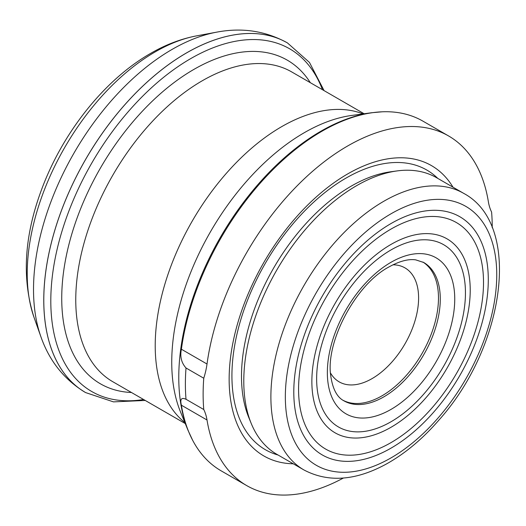 <?xml version="1.0" encoding="UTF-8"?>
<svg xmlns="http://www.w3.org/2000/svg" width="526" height="526" viewBox="0 0 526 526"><rect width="100%" height="100%" fill="white"/><g stroke="black" fill="none" stroke-linecap="round" stroke-linejoin="round"><path stroke-width="0.79" d="M391.042 223.537A137.536 79.406 -60 0 1 488.292 279.681A137.536 79.406 -60 0 1 391.042 448.126A137.536 79.406 -60 0 1 294.81 375.176A137.536 79.406 -60 0 1 377.004 232.821A137.536 79.406 -60 0 1 391.042 223.537M391.042 421.74A105.22 60.746 120 0 0 401.785 414.639A105.22 60.746 120 0 0 464.668 305.731A105.22 60.746 120 0 0 398.221 246.175A105.22 60.746 120 0 0 316.731 374.584A105.22 60.746 120 0 0 391.042 421.74M492.231 227.738A204.423 118.021 120 0 0 491.593 212.057A63.883 36.886 -60 0 1 488.345 201.59A201.866 116.548 120 0 0 448.612 135.971L422.989 121.177A201.866 116.548 120 0 0 382.323 111.795A201.866 116.548 120 0 0 322.057 131.178A201.866 116.548 120 0 0 181.391 349.225C179.872 356.621 181.417 362.874 186.02 367.99L203.766 378.233A204.423 118.021 120 0 0 203.766 409.53A63.883 36.886 -60 0 1 207.014 419.998A201.866 116.548 120 0 0 246.747 485.616A201.866 116.548 120 0 0 343.353 478.042M186.02 367.99A204.423 118.021 120 0 0 186.02 399.287C181.424 397.183 179.879 399.155 181.391 405.204A201.866 116.548 120 0 0 192.661 440.295A201.866 116.548 120 0 0 221.124 470.823L246.747 485.616M186.02 399.287L203.766 409.53M452.991 187.184A167.63 96.777 120 0 0 347.679 173.928A167.63 96.777 120 0 0 232.499 344.977A167.63 96.777 120 0 0 293.291 463.8M448.612 135.971A201.866 116.548 120 0 0 304.488 178.63A201.866 116.548 120 0 0 207.014 364.018A63.883 36.886 -60 0 1 203.766 378.233M330.492 372.987A65.796 37.99 120 0 0 339.171 381.863A65.796 37.99 120 0 0 404.974 343.873A65.796 37.99 120 0 0 404.974 267.892A65.796 37.99 120 0 0 392.948 264.808M463.669 193.351L436.567 177.703A159.707 92.208 120 0 0 397.005 170.93A159.707 92.208 120 0 0 356.713 185.612A159.707 92.208 120 0 0 251.218 423.443A159.707 92.208 120 0 0 276.86 454.319L303.962 469.968C328.336 482.796 355.905 480.751 386.682 463.833C405.257 453.438 422.694 438.829 439 420.011C504.789 346.627 522.62 224.76 463.669 193.351A159.707 92.208 120 0 0 383.816 201.261A159.707 92.208 120 0 0 279.484 341.992A159.707 92.208 120 0 0 303.962 469.968M343.064 400.306A79.853 46.104 120 0 0 421.937 353.663A79.853 46.104 120 0 0 422.897 262.04M391.042 244.399A111.979 64.652 -60 0 1 470.224 290.115A111.979 64.652 -60 0 1 391.042 427.263A111.979 64.652 -60 0 1 312.694 367.865A111.979 64.652 -60 0 1 379.614 251.954A111.979 64.652 -60 0 1 391.042 244.399M391.042 442.603A130.77 75.501 120 0 0 404.395 433.779A130.77 75.501 120 0 0 482.546 298.42A130.77 75.501 120 0 0 399.964 224.405A130.77 75.501 120 0 0 298.683 384A130.77 75.501 120 0 0 391.042 442.603M391.042 213.773A149.483 86.303 120 0 0 299.504 449.704A149.483 86.303 120 0 0 482.585 344.004A149.483 86.303 120 0 0 391.042 213.773M391.042 262.283A90.071 52.002 120 0 0 335.884 404.448A90.071 52.002 120 0 0 446.206 340.756A90.071 52.002 120 0 0 391.042 262.283M188.13 430.551L180.471 411.825A187.427 108.211 120 0 1 304.278 132.703A187.427 108.211 120 0 1 351.572 115.47L371.612 112.742A200.998 116.049 120 0 0 320.899 131.217A200.998 116.049 120 0 0 188.13 430.551L192.661 440.295M155.341 51.804A181.194 104.615 120 0 0 34.039 317.408C21.816 279.273 24.111 237.259 40.923 191.352C61.641 134.058 103.635 80.268 150.541 53.442C165.532 44.723 180.878 38.865 196.586 35.867A181.194 104.615 120 0 0 155.341 51.804M196.586 35.867L216.771 32.139A196.04 113.189 120 0 0 172.147 49.378A196.04 113.189 120 0 0 40.903 336.752L34.039 317.408M216.771 32.139C242.124 27.332 265.683 30.922 287.439 42.922L287.466 42.935A201.866 116.548 120 0 0 287.439 42.922A201.866 116.548 120 0 0 186.506 52.916A201.866 116.548 120 0 0 54.632 230.809A201.866 116.548 120 0 0 85.574 392.567A201.866 116.548 120 0 0 85.587 392.574C64.31 379.719 49.418 361.112 40.903 336.752M324.095 90.636L309.459 62.43L287.466 42.935A201.866 116.548 120 0 0 186.533 52.929A201.866 116.548 120 0 0 54.658 230.822A201.866 116.548 120 0 0 85.6 392.58L113.484 401.877L145.222 400.45M322.458 89.69A197.875 114.241 120 0 0 190.721 58.61A197.875 114.241 120 0 0 52.863 272.152A197.875 114.241 120 0 0 143.591 399.504M310.327 82.687A186.861 107.883 120 0 0 193.864 69.419A186.861 107.883 120 0 0 65.711 258.831A186.861 107.883 120 0 0 131.461 392.501M364.143 113.761L291.68 71.917A178.873 103.274 120 0 0 202.24 80.78A178.873 103.274 120 0 0 85.39 238.403A178.873 103.274 120 0 0 112.807 381.731L185.277 423.575M363.058 113.905A178.873 103.274 120 0 0 281.693 126.648A178.873 103.274 120 0 0 167.044 277.215A178.873 103.274 120 0 0 184.863 422.562M437.79 178.406A161.456 93.214 120 0 0 346.088 178.051A161.456 93.214 120 0 0 237.686 331.11A161.456 93.214 120 0 0 278.083 455.023M397.005 170.93L390.47 171.818A155.282 89.65 120 0 0 351.296 186.092A155.282 89.65 120 0 0 248.719 417.342L251.218 423.443M343.892 400.812A79.853 46.104 120 0 0 423.746 354.708A79.853 46.104 120 0 0 423.746 262.5L415.744 259.87C408.432 258.772 399.497 261.139 388.924 266.965C355.885 284.349 325.535 341.571 330.709 375.551C332.59 388.813 336.982 397.235 343.892 400.812M181.391 349.225L207.014 364.018M181.391 405.204L207.014 419.998M371.612 112.742L382.323 111.795"/></g></svg>
